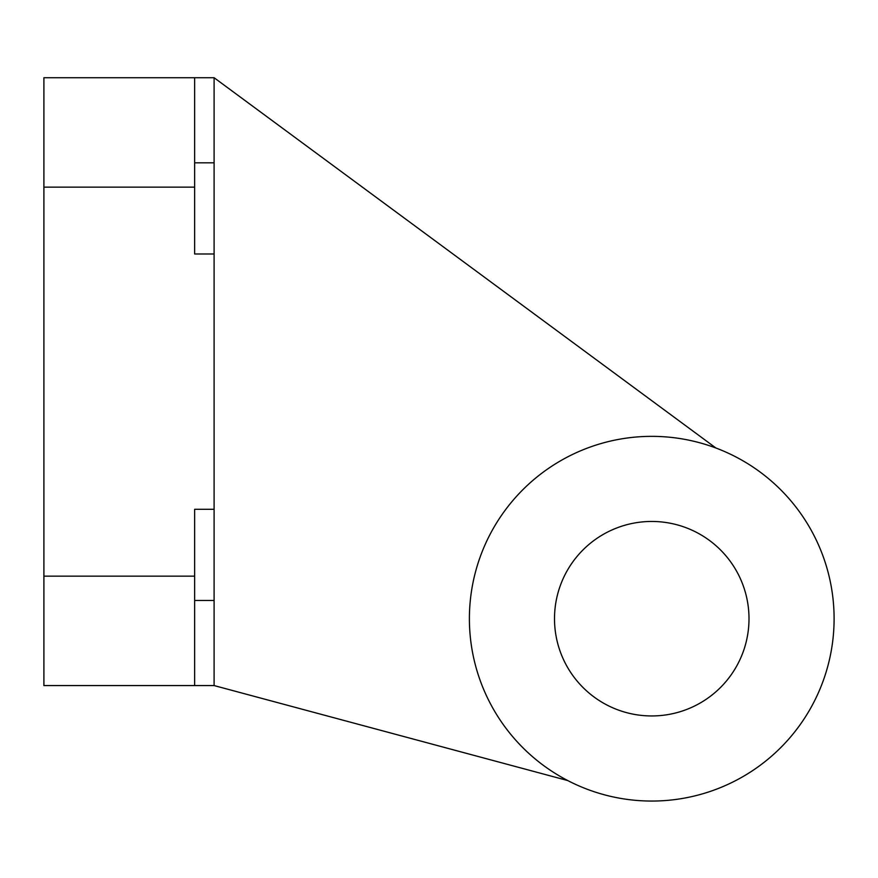 <?xml version="1.0" encoding="UTF-8"?>
<svg xmlns="http://www.w3.org/2000/svg" width="878" height="878" viewBox="0 0 878 878"><rect width="100%" height="100%" fill="white"/><g stroke="black" fill="none" stroke-linecap="round" stroke-linejoin="round"><path stroke-width="1.32" d="M194.642 187.135L194.642 77.725L43.9 77.725L43.9 187.135L194.642 187.135L194.642 253.994L214.1 253.994L214.1 162.814L194.642 162.814M194.642 600.464L214.1 600.464L214.1 509.295L194.642 509.295L194.642 576.155L43.9 576.155L43.9 685.564L194.642 685.564L194.642 576.155M214.1 600.464L214.1 685.564L194.642 685.564M43.9 187.135L43.9 576.155M194.642 77.725L214.1 77.725L715.932 448.021M214.1 253.994L214.1 509.295M567.759 780.564L214.1 685.564M749 618.705A97.26 97.26 0 0 1 603.12 702.927A97.26 97.26 0 0 1 603.12 534.482A97.26 97.26 0 0 1 749 618.705M834.1 618.705A182.35 182.35 0 0 1 560.57 776.624A182.35 182.35 0 0 1 560.57 460.785A182.35 182.35 0 0 1 834.1 618.705M214.1 77.725L214.1 162.814"/></g></svg>
